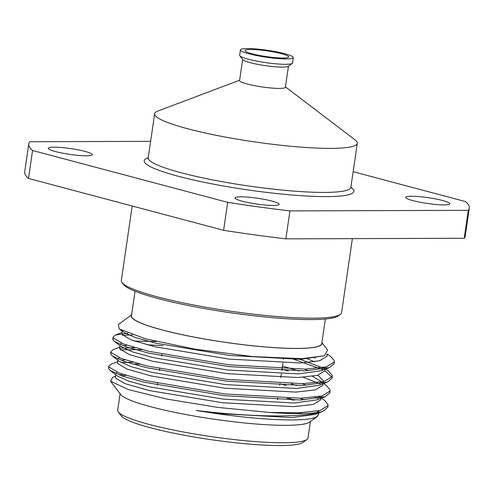 <?xml version="1.0" encoding="UTF-8"?>
<svg xmlns="http://www.w3.org/2000/svg" width="494" height="494" viewBox="0 0 494 494"><rect width="100%" height="100%" fill="white"/><g stroke="black" fill="none" stroke-linecap="round" stroke-linejoin="round"><path stroke-width="0.74" d="M132.194 206.004L121.326 280.499A111.298 14.61 8.3 0 0 122.012 282.556A111.298 14.61 8.3 0 0 197.489 305.737A111.298 14.61 8.3 0 0 312.758 318.173A111.298 14.61 8.3 0 0 340.335 314.406A111.298 14.61 8.3 0 0 341.589 312.634L352.383 238.633M122.012 282.556L123.512 284.525A109.514 14.375 8.3 0 0 229.123 312.535A109.514 14.375 8.3 0 0 338.341 315.864L340.335 314.406M135.053 291.238L131.46 315.876A96.157 12.622 8.3 0 0 191.326 336.544A96.157 12.622 8.3 0 0 296.857 348.424A96.157 12.622 8.3 0 0 321.767 343.639L325.361 319.001M321.89 342.805A96.373 12.646 -171.7 0 1 297.011 348.468A96.373 12.646 -171.7 0 1 188.319 335.976A96.373 12.646 -171.7 0 1 131.583 315.042M131.614 314.832L118.325 324.558L119.258 328.899L145.279 338.742L194.698 349.104L252.823 356.6L302.106 358.663L324.441 355.748L327.596 350.079L321.915 342.595M334.117 362.769L334.142 363.67L329.535 367.561L305.064 370.895L228.438 366.554L148.916 353.167L126.711 346.992L114.552 341.484L112.928 339.631L113.237 337.976M122.524 335.358L132.386 334.87M292.257 358.737L323.144 369.821M324.941 370.778L331.943 377.132L332.017 378.225L327.411 382.115L302.939 385.45L226.314 381.109L146.792 367.721L124.587 361.546L112.434 356.038L110.804 354.192L111.113 352.537M120.4 349.919L141.877 349.585M303.242 377.28L320.155 383.943M329.869 391.878L329.893 392.786L325.287 396.676L300.815 400.004L224.19 395.669L144.668 382.276L122.463 376.107L110.31 370.599L108.68 368.746L108.989 367.091M132.411 363.979L139.753 364.146M315.234 397.188L318.037 398.497M327.744 406.439L327.769 407.334L323.162 411.23L322.082 411.613C303.748 418.177 247.13 416.825 196.291 410.446L221.04 413.682L292.127 417.572L314.74 414.435L323.162 411.23M318.229 412.391L319.112 410.712M304.267 399.868L300.161 398.269M117.127 372.266L115.905 373.625M110.31 370.599L117.461 376.076L128.718 381.14L149.392 386.839L223.165 399.121L294.251 403.011L316.864 399.881L325.287 396.676M320.05 398.121L321.236 396.157M306.391 385.308L302.285 383.708M119.252 357.712L118.029 359.07M112.434 356.038L119.585 361.515L130.842 366.585L151.516 372.278L225.289 384.567L296.375 388.457L318.988 385.32L327.411 382.115M322.174 383.566L323.354 381.64L323.292 380.608L317.833 375.267M308.515 370.753L304.409 369.154M156.376 341.539L134.485 341.082M121.376 343.151L120.141 344.559M114.552 341.484L121.709 346.961L132.966 352.024L153.64 357.724L227.407 370.006L298.493 373.902L321.112 370.766L329.535 367.561M324.299 369.006L325.484 367.042M315.092 358.144L314.462 357.847M122.407 330.826L123.833 332.4L135.09 337.47L155.764 343.163L229.531 355.452L300.618 359.342L324.441 355.748M327.423 354.068L331.104 356.89L334.327 360.805L334.401 361.898L326.404 366.826L305.323 369.123L228.691 364.788L149.169 351.395L123.586 344.022L113.188 337.865L113.077 337.05L115.479 335.012L127.872 333.24M298.567 358.73L324.379 368.561M325.774 368.993L328.985 371.451L332.203 375.36L332.277 376.453L324.286 381.38L303.199 383.684L226.567 379.343L147.045 365.955L121.462 358.576L111.064 352.42L110.952 351.611L113.354 349.573L119.77 347.128M119.604 348.264L134.788 347.659M282.037 369.271L288.342 370.957M320.415 382.177L322.255 383.122M323.65 383.548L326.861 386.005L330.078 389.92L330.153 391.007L322.162 395.935L301.074 398.238L224.443 393.903L144.927 380.51L119.338 373.131L108.939 366.98L108.828 366.165L111.23 364.127L117.646 361.688M121.067 362.497L132.67 362.213M279.913 383.826L286.217 385.518M318.29 396.731L320.131 397.676M321.526 398.102L324.737 400.56L327.954 404.475L328.028 405.568L320.044 410.495L298.95 412.799L269.1 412.41A111.298 14.61 -171.7 0 0 322.082 411.613M326.806 354.562L327.071 356.162L319.643 360.787L300.086 362.979L229 359.089L155.233 346.807L131.49 340.026L121.839 334.389L122.166 330.702M306.663 358.483L314.561 361.781M323.496 367.45L324.521 368.802M325.163 369.222L324.947 370.722L317.519 375.347L297.962 377.54L226.876 373.649L153.109 361.361L129.372 354.587L119.715 348.943L119.986 345.639M121.252 346.584L121.777 346.368M123.494 345.849L127.001 345.238M147.002 344.763L163.1 345.683M282.5 366.085L298.87 371.019M312.436 376.335L319.704 380.528L322.397 383.363M323.045 383.776L322.823 385.277L315.394 389.902L295.844 392.094L224.758 388.204L150.985 375.915L127.248 369.142L117.591 363.498L117.862 360.2M121.37 360.404L124.883 359.793M291.299 383.813L296.746 385.579M319.248 396.565L320.273 397.917M320.921 398.337L320.699 399.831L313.27 404.463L293.72 406.655L222.633 402.764L148.861 390.476L125.124 383.696L115.473 378.058L115.738 374.755M119.245 374.965L122.759 374.353M289.175 398.374L294.622 400.134M317.123 411.119L318.117 412.41M318.797 412.891L318.574 414.392L316.537 416.948L317.438 416.393L318.741 413.25M293.103 400.146L287.181 398.355M125.989 375.403L121.326 375.712M115.522 376.243L112.644 377.336L110.545 381.195L128.366 389.599L167.207 399.146L218.027 407.433L269.1 412.41M196.291 410.446A103.215 13.548 8.3 0 0 316.537 416.948M110.545 381.195L120.635 394.484A96.373 12.646 8.3 0 0 213.575 419.134A96.373 12.646 8.3 0 0 309.682 422.061L317.438 416.393M301.748 413.564A96.373 12.646 8.3 0 0 299.821 412.768M301.593 413.564A96.157 12.622 8.3 0 0 299.679 412.774M120.098 393.774L117.702 410.205A96.157 12.622 8.3 0 0 118.294 411.977A96.157 12.622 8.3 0 0 183.502 432.009A96.157 12.622 8.3 0 0 283.093 442.76A96.157 12.622 8.3 0 0 306.928 439.499A96.157 12.622 8.3 0 0 308.003 437.968L310.399 421.536M118.294 411.977L121.289 415.923A92.6 12.152 8.3 0 0 210.586 439.604A92.6 12.152 8.3 0 0 302.933 442.42L306.928 439.499M411.558 196.26A22.261 2.921 8.3 0 0 405.79 197.365A22.261 2.921 8.3 0 0 419.647 202.151A22.261 2.921 8.3 0 0 444.075 204.905A22.261 2.921 8.3 0 0 449.843 203.794A22.261 2.921 8.3 0 0 435.986 199.008A22.261 2.921 8.3 0 0 411.558 196.26M240.8 196.816A22.261 2.921 8.3 0 0 235.033 197.927A22.261 2.921 8.3 0 0 248.89 202.707A22.261 2.921 8.3 0 0 273.318 205.461A22.261 2.921 8.3 0 0 279.085 204.349A22.261 2.921 8.3 0 0 265.229 199.57A22.261 2.921 8.3 0 0 240.8 196.816M54 147.163A22.261 2.921 8.3 0 0 48.233 148.274A22.261 2.921 8.3 0 0 62.096 153.054A22.261 2.921 8.3 0 0 86.524 155.808A22.261 2.921 8.3 0 0 92.285 154.696A22.261 2.921 8.3 0 0 78.429 149.917A22.261 2.921 8.3 0 0 54 147.163M227.691 202.355A222.59 29.214 8.3 0 0 289.935 210.901L285.859 238.849A222.59 29.214 -171.7 0 1 223.609 230.303L227.691 202.355L32.567 150.491A222.59 29.214 8.3 0 1 28.776 143.902A222.59 29.214 8.3 0 1 29.776 141.747L150.621 141.352M468.306 210.321A222.59 29.214 8.3 0 0 469.3 208.165L465.225 236.113A222.59 29.214 -171.7 0 1 464.224 238.269L468.306 210.321L289.935 210.901M469.3 208.165A222.59 29.214 8.3 0 0 465.509 201.577L353.148 171.708M32.567 150.491L28.491 178.439A222.59 29.214 -171.7 0 1 24.7 171.85L28.776 143.902M223.609 230.303L28.491 178.439M464.224 238.269L285.859 238.849M250.773 49.474A22.045 2.896 8.3 0 0 245.203 50.981A22.045 2.896 8.3 0 0 266.457 56.619A22.045 2.896 8.3 0 0 288.44 57.285A22.045 2.896 8.3 0 0 276.294 52.469A22.045 2.896 8.3 0 0 250.773 49.474M247.364 48.566A26.713 3.507 8.3 0 0 240.448 49.9A26.713 3.507 8.3 0 0 266.371 57.224A26.713 3.507 8.3 0 0 293.306 57.613A26.713 3.507 8.3 0 0 276.677 51.87A26.713 3.507 8.3 0 0 247.364 48.566M240.448 49.9L239.664 55.26A26.713 3.507 8.3 0 0 239.831 55.748A26.713 3.507 8.3 0 0 265.587 62.584A26.713 3.507 8.3 0 0 292.226 63.393A26.713 3.507 8.3 0 0 292.528 62.966L293.306 57.613M239.831 55.748L242.82 59.694A23.15 3.038 8.3 0 0 265.148 65.616A23.15 3.038 8.3 0 0 288.23 66.32L292.226 63.393M242.647 59.465L239.571 80.578A23.15 3.038 8.3 0 0 262.036 86.925A23.15 3.038 8.3 0 0 285.384 87.259L288.465 66.147M239.621 80.226L157.833 111.064A102.394 13.437 8.3 0 0 154.653 113.731A102.394 13.437 8.3 0 0 254.033 141.809A102.394 13.437 8.3 0 0 357.292 143.297A102.394 13.437 8.3 0 0 355.007 139.827L285.433 86.907M241.146 314.203A96.157 12.622 -171.7 0 1 217.132 310.695M350.876 187.275A105.957 13.906 -171.7 0 1 247.031 189.795A105.957 13.906 -171.7 0 1 148.237 157.716M147.916 158.494L148.231 157.759A102.394 13.437 8.3 0 0 247.611 185.837A102.394 13.437 8.3 0 0 350.87 187.319L357.292 143.297M123.833 332.4L119.258 328.899M113.077 337.05L112.817 338.822M110.952 351.605L110.693 353.377M108.828 366.165L108.569 367.931M334.395 361.904L334.142 363.67M332.271 376.465L332.017 378.231M330.153 391.02L329.893 392.786M328.028 405.58L327.769 407.346M115.479 335.012L121.895 332.573M327.071 356.162L327.368 354.118M161.859 354.217L161.6 355.983M159.735 368.771L159.476 370.537M157.611 383.325L157.351 385.098M283.599 358.551L283.476 359.404M282.945 363.047L281.815 370.778M281.352 373.964L280.82 377.601M279.95 383.572L279.69 385.339M277.826 398.127L277.566 399.893M148.231 157.759L154.653 113.731M350.87 187.319L350.956 188.115"/></g></svg>
